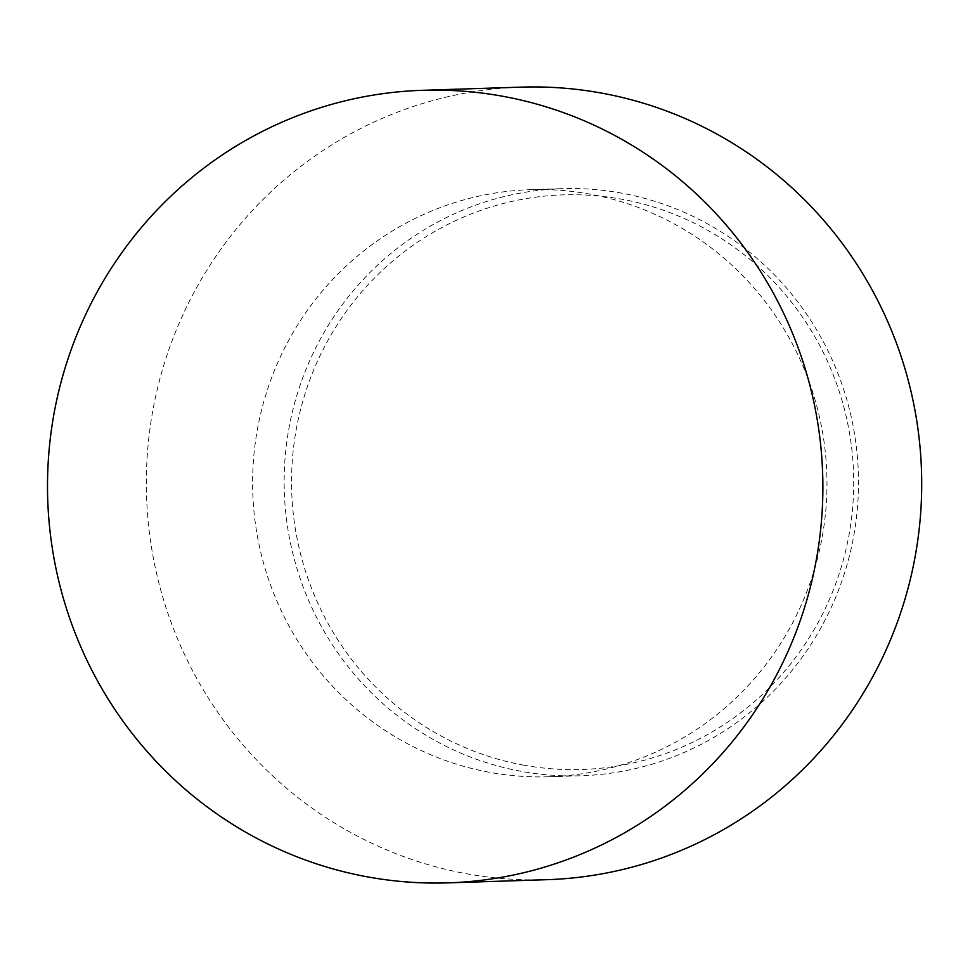 <?xml version="1.0" encoding="UTF-8"?>
<svg xmlns="http://www.w3.org/2000/svg" width="970" height="970" viewBox="0 0 970 970"><rect width="100%" height="100%" fill="white"/><g stroke="black" fill="none" stroke-linecap="round" stroke-linejoin="round"><path stroke-width="0.73" stroke-dasharray="4.85 3.64" d="M520.878 771.259A293.692 287.168 88.2 0 1 284.889 460.701A293.692 287.168 88.2 0 1 561.897 188.665A293.692 287.168 88.2 0 1 858.353 472.984A293.692 287.168 88.2 0 1 580.763 775.757A293.692 287.168 88.2 0 1 520.878 771.259M523.254 765.075A287.447 281.07 -91.8 0 0 836.952 384.799A287.447 281.07 -91.8 0 0 357.688 296.638A287.447 281.07 -91.8 0 0 523.254 765.075M546.753 879.693A396.487 387.685 88.2 0 1 465.915 873.618A396.487 387.685 88.2 0 1 147.331 454.372A396.487 387.685 88.2 0 1 521.29 87.13M489.341 772.278A293.692 287.168 88.2 0 1 253.352 461.72A293.692 287.168 88.2 0 1 530.36 189.683A293.692 287.168 88.2 0 1 826.816 474.003A293.692 287.168 88.2 0 1 549.226 776.764A293.692 287.168 88.2 0 1 489.341 772.278M549.226 776.764L580.763 775.757M530.36 189.683L561.897 188.665"/><path stroke-width="1.45" d="M422.447 90.307L521.29 87.13A396.487 387.685 88.2 0 1 921.5 470.959A396.487 387.685 88.2 0 1 546.753 879.693L447.922 882.87A396.487 387.685 88.2 0 1 367.084 876.795A396.487 387.685 88.2 0 1 48.5 457.549A396.487 387.685 88.2 0 1 422.447 90.307A396.487 387.685 88.2 0 1 822.669 474.136A396.487 387.685 88.2 0 1 447.922 882.87"/></g></svg>
